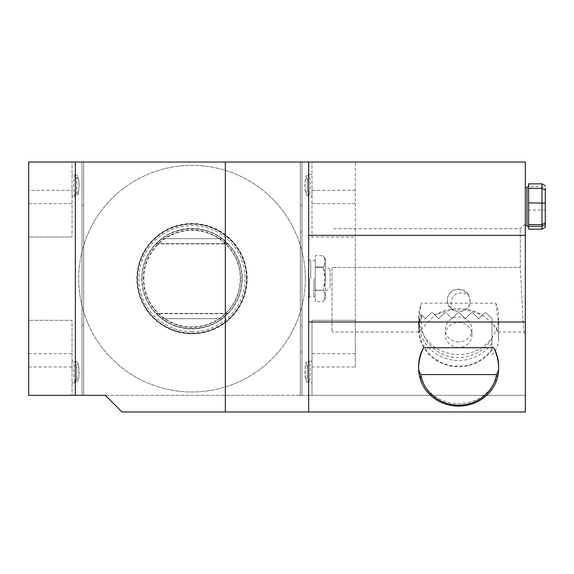 <?xml version="1.0" encoding="UTF-8"?>
<svg xmlns="http://www.w3.org/2000/svg" width="574" height="574" viewBox="0 0 574 574"><rect width="100%" height="100%" fill="white"/><g stroke="black" fill="none" stroke-linecap="round" stroke-linejoin="round"><path stroke-width="0.43" stroke-dasharray="2.87 2.15" d="M122.018 411.981L525.303 411.981L525.303 162.019L72.03 162.019L72.03 237.005L72.03 162.019L28.7 162.019L28.7 190.346L72.03 190.346M525.303 278.67L525.303 223.673L525.303 278.67M525.303 216.011L525.303 187.511L525.303 216.011M82.025 162.019L82.025 395.321L83.696 395.321L83.696 162.019L82.025 162.019L83.696 162.019L83.696 395.321L82.025 395.321L82.025 162.019M491.975 354.969C496.359 350.09 498.576 344.73 498.641 338.89C498.576 333.049 496.359 327.682 491.975 322.782L482.361 314.939C466.547 306.373 450.741 306.373 434.927 314.939L418.776 331.994L418.647 329.067A39.993 37.583 180 0 0 418.647 329.225A39.993 37.583 180 0 0 447.096 365.208A39.993 37.583 180 0 0 491.975 349.997L491.975 322.782M421.632 314.975L425.312 318.656L430.988 312.988L425.312 318.656L421.632 314.975A39.993 37.583 180 0 0 418.647 329.067C417.951 324.167 418.869 315.549 421.424 303.216L495.864 303.216A39.993 37.583 0 0 1 498.641 316.963A39.993 37.583 0 0 1 458.648 354.545A39.993 37.583 0 0 1 418.647 316.963A39.993 37.583 0 0 1 421.424 303.216M495.864 303.216L498.619 324.152L498.512 331.994L491.975 322.588L491.975 318.656L486.3 312.988L484.312 312.988L482.052 315.248C466.418 307.922 450.791 307.901 435.171 315.183L432.975 312.988L430.988 312.988L432.975 312.988L438.644 318.656L435.171 315.183M301.996 395.321L301.996 162.019L300.331 162.019L300.331 395.321L301.996 395.321L300.331 395.321L300.331 162.019L301.996 162.019L301.996 395.321M308.661 278.67L308.661 298.552L308.661 278.67M28.7 366.987L72.03 366.987L72.03 395.321L28.7 395.321L28.7 320.328L72.03 320.328L72.03 395.321L355.328 395.321L308.661 395.321L308.661 162.019L308.661 395.321L525.303 395.321L105.358 395.321M75.359 162.019L75.359 395.321M305.332 278.67A113.322 113.322 0 0 0 135.356 180.53A113.322 113.322 0 0 0 135.356 376.802A113.322 113.322 0 0 0 305.332 278.67A113.322 113.322 0 0 0 135.356 180.53A113.322 113.322 0 0 0 135.356 376.802A113.322 113.322 0 0 0 305.332 278.67M72.03 366.987L72.03 320.328L28.7 320.328L28.7 237.005L72.03 237.005L28.7 237.005L28.7 190.346M355.328 366.987L355.328 162.019L355.328 237.005L311.998 237.005L311.998 162.019L311.998 237.005L355.328 237.005L355.328 320.328L311.998 320.328L311.998 395.321L311.998 320.328L355.328 320.328L355.328 366.987L311.998 366.987M308.661 411.981L308.661 162.019M450.784 307.521C457.392 315.571 470.415 310.921 469.977 300.668L468.578 294.735C456.732 290.2 450.798 294.462 450.784 307.521A11.329 10.648 0 0 1 447.311 299.858A11.329 10.648 0 0 1 451.86 291.327A11.329 10.648 0 0 1 468.578 294.735M247.172 278.67A55.161 55.161 0 0 0 164.429 230.899A55.161 55.161 0 0 0 164.429 326.434A55.161 55.161 0 0 0 247.172 278.67M246.497 278.67A54.487 54.487 0 0 0 164.767 231.48A54.487 54.487 0 0 0 164.767 325.853A54.487 54.487 0 0 0 246.497 278.67M418.647 365.982A39.993 37.583 180 0 0 458.648 403.565A39.993 37.583 180 0 0 498.641 365.982M83.696 232.004L83.696 205.341L83.696 232.004L82.025 232.004L82.025 205.341L82.025 232.004M83.696 351.991L83.696 325.329L83.696 351.991L82.025 351.991L82.025 325.329L82.025 351.991M300.331 338.66L300.331 325.329L300.331 338.66M300.331 218.672L300.331 232.004L300.331 218.672M331.994 267.419L331.994 331.994L331.994 267.419L520.302 267.419L331.994 267.419M520.302 267.419L520.302 228.674L520.302 267.419L523.639 331.994L520.302 267.419M458.648 342.018A13.331 12.528 0 0 1 445.316 329.49A13.331 12.528 0 0 1 458.648 316.963A13.331 12.528 0 0 1 471.979 329.49A13.331 12.528 0 0 1 458.648 342.018M451.86 291.434C448.925 293.608 447.404 296.55 447.311 300.245C446.766 314.638 470.522 315.542 469.977 301.106C470.357 292.252 458.805 286.082 451.86 291.434M420.649 313.992A39.326 36.958 180 0 0 419.314 323.521A39.326 36.958 180 0 0 447.785 359.044A39.326 36.958 180 0 0 491.975 343.144L491.975 318.656L486.3 312.988L484.312 312.988L478.644 318.656L472.969 312.988L470.981 312.988L472.969 312.988L478.644 318.656L482.052 315.248M470.981 312.988L465.313 318.656L459.638 312.988L457.65 312.988L459.638 312.988L465.313 318.656L470.981 312.988M451.982 318.656L457.65 312.988L451.982 318.656L446.307 312.988L444.319 312.988L446.307 312.988L451.982 318.656M444.319 312.988L438.644 318.656L444.319 312.988M355.328 190.346L311.998 190.346M311.998 185.345L311.998 196.179L311.998 185.345M311.998 371.988L311.998 361.154L311.998 371.988M301.996 338.66L301.996 325.329L301.996 338.66M301.996 218.672L301.996 232.004L301.996 218.672M355.328 203.677L311.998 203.677M355.328 353.656L311.998 353.656M458.648 347.442A13.331 12.528 0 0 1 445.316 334.915A13.331 12.528 0 0 1 458.648 322.387A13.331 12.528 0 0 1 471.979 334.915A13.331 12.528 0 0 1 458.648 347.442M491.975 338.337A37.403 35.15 0 0 1 446.299 355.564A37.403 35.15 0 0 1 421.998 315.341M422.134 315.478A39.326 36.958 180 0 0 419.314 329.225A39.326 36.958 180 0 0 447.785 364.741A39.326 36.958 180 0 0 491.975 348.841L491.975 343.144M491.975 348.841L491.975 349.997M72.03 371.988L72.03 361.154L72.03 371.988M72.03 185.345L72.03 196.179L72.03 185.345M28.7 353.656L72.03 353.656M28.7 203.677L72.03 203.677M541.964 183.852L541.964 229.162M528.632 183.852L528.632 186.744L541.964 186.744L545.3 188.408L545.3 223.085L541.964 224.592L528.632 224.592L528.632 210.163L545.3 209.876M528.632 210.163L528.632 186.744M528.632 229.162L528.632 224.592M528.632 216.843L528.632 185.847L528.632 216.843M545.3 227.239L545.3 223.085M246.842 278.67A54.824 54.824 0 0 1 192.01 333.494A54.824 54.824 0 0 1 137.186 278.67A54.824 54.824 0 0 1 192.01 223.838A54.824 54.824 0 0 1 246.842 278.67M240.671 278.67A48.654 48.654 0 0 0 167.687 236.531A48.654 48.654 0 0 0 167.687 320.809A48.654 48.654 0 0 0 240.671 278.67M192.01 333.494A54.824 54.824 0 0 0 239.494 251.254A54.824 54.824 0 0 0 144.533 251.254A54.824 54.824 0 0 0 192.01 333.494A54.824 54.824 0 0 0 239.494 251.254A54.824 54.824 0 0 0 144.533 251.254A54.824 54.824 0 0 0 192.01 333.494M143.801 278.67A48.209 48.209 0 0 1 216.118 236.918A48.209 48.209 0 0 1 216.118 320.414A48.209 48.209 0 0 1 143.801 278.67M162.019 238.676A49.995 49.995 0 0 1 222.009 238.676L162.019 238.676L156.343 243.634C174.883 223.925 209.137 223.925 227.677 243.634L222.009 238.676L162.019 238.676L222.009 238.676L227.677 243.634L222.009 238.676L162.019 238.676L156.343 243.634L162.019 238.676L222.009 238.676L227.677 243.634L222.009 238.676L162.019 238.676L156.343 243.634L162.019 238.676L222.009 238.676L227.677 243.634L222.009 238.676L162.019 238.676L156.343 243.634L162.019 238.676L222.009 238.676L227.677 243.634L222.009 238.676L162.019 238.676L156.343 243.634L162.019 238.676L222.009 238.676L227.677 243.634L222.009 238.676L162.019 238.676L156.343 243.634L162.019 238.676L222.009 238.676L227.677 243.634L222.009 238.676L162.019 238.676L156.343 243.634L162.019 238.676L222.009 238.676L227.677 243.634L222.009 238.676L162.019 238.676L156.343 243.634L162.019 238.676M156.343 243.634L227.677 243.634L156.343 243.634M142.022 278.67A49.995 49.995 0 0 0 192.01 328.658A49.995 49.995 0 0 0 242.006 278.67A49.995 49.995 0 0 0 192.01 228.674A49.995 49.995 0 0 0 142.022 278.67M222.009 318.663A49.995 49.995 0 0 1 162.019 318.663L222.009 318.663L227.677 313.698C209.137 333.408 174.883 333.408 156.343 313.698L162.019 318.663L222.009 318.663L162.019 318.663L156.343 313.698L162.019 318.663L222.009 318.663L227.677 313.698L222.009 318.663L162.019 318.663L156.343 313.698L162.019 318.663L222.009 318.663L227.677 313.698L222.009 318.663L162.019 318.663L156.343 313.698L162.019 318.663L222.009 318.663L227.677 313.698L222.009 318.663L162.019 318.663L156.343 313.698L162.019 318.663L222.009 318.663L227.677 313.698L222.009 318.663L162.019 318.663L156.343 313.698L162.019 318.663L222.009 318.663L227.677 313.698L222.009 318.663L162.019 318.663L156.343 313.698L162.019 318.663L222.009 318.663L227.677 313.698L222.009 318.663L162.019 318.663L156.343 313.698L162.019 318.663L222.009 318.663L227.677 313.698L222.009 318.663M227.677 313.698L156.343 313.698L227.677 313.698M242.006 278.67A49.995 49.995 0 0 0 167.012 235.369A49.995 49.995 0 0 0 167.012 321.964A49.995 49.995 0 0 0 242.006 278.67M315.277 278.67L315.277 259.67L315.277 278.67M315.277 301.666L315.277 290.021L315.277 301.666L323.349 301.666C325.623 297.892 325.623 294.11 323.349 290.308L315.277 290.308L323.349 290.308L315.277 290.021L315.277 267.025L315.277 290.021L323.349 290.308C325.623 294.082 325.623 297.863 323.349 301.666L325.279 298.329L325.279 259.003L325.279 298.329M315.277 267.025L315.277 255.674L315.277 267.025L323.349 267.025C325.623 263.258 325.623 259.47 323.349 255.674L323.349 255.674C325.623 259.441 325.623 263.229 323.349 267.025L315.277 267.025M325.085 278.67L323.349 290.021C325.623 282.48 325.623 274.91 323.349 267.312L325.085 278.67M323.349 267.312L315.277 267.312L323.349 267.312M325.279 259.003L323.349 255.674L315.277 255.674M325.279 278.67L325.279 266.379L325.279 278.67M72.03 196.179L75.23 196.179A10.834 1.507 -90 0 0 76.737 185.345A10.834 1.507 -90 0 0 75.23 174.518A10.834 1.507 -90 0 0 73.716 185.345A10.834 1.507 -90 0 0 75.23 196.179L77.684 194.816C78.373 195.469 78.803 191.443 78.975 182.74C77.612 173.276 78.961 176.943 75.23 174.518L72.03 174.518M330.107 286.821L330.107 269.852L330.107 286.821M526.968 187.511L526.968 225.503M528.632 188.459L541.964 188.459L545.3 190.13M192.01 328.88A50.218 50.218 0 0 0 242.228 278.67A50.218 50.218 0 0 0 192.01 228.452A50.218 50.218 0 0 0 141.8 278.67A50.218 50.218 0 0 0 192.01 328.88M192.01 331.772A53.102 53.102 0 0 1 146.026 252.115A53.102 53.102 0 0 1 238.002 252.115A53.102 53.102 0 0 1 192.01 331.772M309.558 278.67L309.558 297.002L309.558 278.67M310.713 278.67L310.713 261.005L310.713 278.67M313.942 278.67L313.942 296.335L313.942 278.67M310.103 366.571A10.834 1.507 90 0 0 308.798 361.154A10.834 1.507 90 0 0 307.291 371.988A10.834 1.507 90 0 0 308.798 382.822A10.834 1.507 90 0 0 310.103 366.571M307.176 367.798A8.388 1.17 -90 0 1 306.753 379.256A8.388 1.17 -90 0 1 305.153 376.185A8.388 1.17 -90 0 1 305.583 364.727A8.388 1.17 -90 0 1 307.176 367.798M77.856 193.739A8.388 1.17 90 0 1 76.694 185.345A8.388 1.17 90 0 1 77.856 176.957A8.388 1.17 90 0 1 79.025 185.345A8.388 1.17 90 0 1 77.856 193.739M310.103 179.927A10.834 1.507 90 0 0 308.798 174.518A10.834 1.507 90 0 0 307.291 185.345A10.834 1.507 90 0 0 308.798 196.179A10.834 1.507 90 0 0 310.103 179.927M307.176 181.154A8.388 1.17 -90 0 1 306.753 192.613A8.388 1.17 -90 0 1 305.153 189.542A8.388 1.17 -90 0 1 305.583 178.083A8.388 1.17 -90 0 1 307.176 181.154M76.536 377.405A10.834 1.507 -90 0 0 75.23 361.154A10.834 1.507 -90 0 0 73.716 371.988A10.834 1.507 -90 0 0 75.23 382.822A10.834 1.507 -90 0 0 76.536 377.405M78.868 376.185A8.388 1.17 90 0 1 77.275 379.256A8.388 1.17 90 0 1 76.844 367.798A8.388 1.17 90 0 1 78.444 364.727A8.388 1.17 90 0 1 78.868 376.185M498.641 338.89L498.641 316.963M418.647 329.225L418.647 316.963M525.303 223.673L520.302 228.674L331.994 228.674M525.303 333.659L523.639 331.994L498.512 331.994M418.776 331.994L331.994 331.994M469.977 301.106L469.977 300.668M447.311 300.245L447.311 299.858M419.314 323.521L419.314 329.225M471.979 334.915L471.979 329.49M445.316 334.915L445.316 329.49M301.996 205.341L300.331 205.341M301.996 232.004L300.331 232.004M301.996 325.329L300.331 325.329M301.996 351.991L300.331 351.991M82.025 325.329L83.696 325.329M82.025 205.341L83.696 205.341M156.056 243.928L227.964 243.928L156.056 243.928M227.964 313.404L156.056 313.404L227.964 313.404M315.277 259.67L313.942 261.005L310.713 261.005L309.558 260.338L308.661 258.788M315.277 297.662L313.942 296.335L310.713 296.335L309.558 297.002L308.661 298.552M311.998 361.154L308.798 361.154C305.067 363.586 306.416 359.912 305.052 369.383C305.763 385.24 305.418 380.533 308.798 382.822L311.998 382.822M311.998 174.518L308.798 174.518C305.067 176.943 306.416 173.276 305.052 182.74C305.763 198.604 305.418 193.89 308.798 196.179L311.998 196.179M72.03 382.822L75.23 382.822C78.939 381.114 77.684 382.392 78.868 376.286C78.437 358.843 78.961 363.751 75.23 361.154L72.03 361.154M330.107 269.852A13.331 13.331 0 0 0 325.279 266.379M325.279 290.961A13.331 13.331 0 0 0 330.107 287.488"/><path stroke-width="0.86" d="M308.661 162.019L525.303 162.019L525.303 411.981L122.018 411.981L105.358 395.321L75.359 395.321L75.359 162.019L308.661 162.019L308.661 235.34L525.303 235.34M525.303 321.992L308.661 321.992L308.661 235.34M308.661 321.992L308.661 411.981M225.338 411.981L225.338 162.019M75.359 395.321L28.7 395.321L28.7 162.019L75.359 162.019M493.604 347.729L423.684 347.729A39.993 37.583 180 0 0 418.647 365.982L418.647 368.4A42.562 39.993 -90 0 0 418.668 369.692A49.601 43.416 -90 0 0 420.756 374.564L496.532 374.564A49.601 43.416 -90 0 0 498.619 369.692A42.562 39.993 -90 0 0 498.641 368.4A42.562 39.993 -90 0 0 493.604 347.729A39.993 37.583 180 0 1 498.641 365.982L498.641 368.4M423.684 347.729A42.562 39.993 -90 0 0 418.647 368.4M498.619 369.692A39.993 37.583 0 0 1 458.648 406.134A39.993 37.583 0 0 1 418.668 369.692M420.756 374.564A38.329 36.019 180 0 0 458.648 405.136A38.329 36.019 180 0 0 496.532 374.564M545.3 224.606L541.964 226.271L541.964 183.852L528.632 183.852L528.632 188.423L541.964 188.423L545.3 189.929L545.3 227.239L541.964 229.162L541.964 226.271L528.632 226.271L528.632 224.556L541.964 224.556L545.3 222.891M528.632 188.423L528.632 202.852L545.3 203.139M528.632 202.852L528.632 224.556M528.632 226.271L528.632 229.162L541.964 229.162M545.3 188.408L545.3 189.929M525.303 225.503L526.968 225.503L526.968 187.511L528.632 185.847M525.303 187.511L526.968 187.511M545.3 185.775L541.964 183.852M526.968 225.503L528.632 227.175"/></g></svg>
